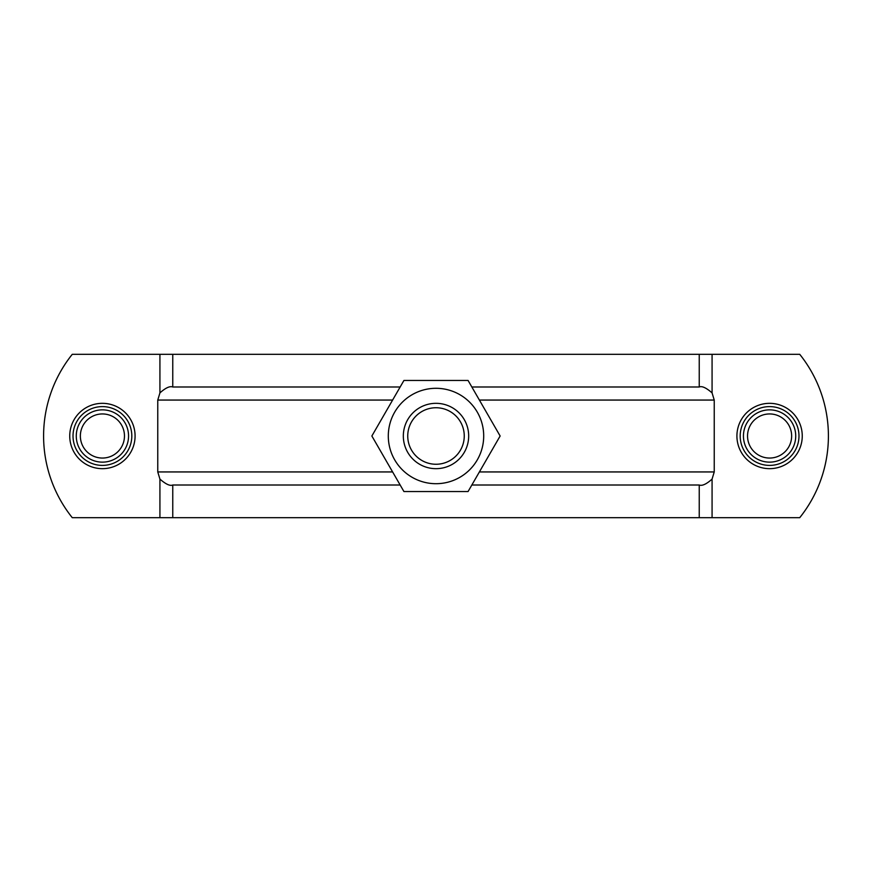 <?xml version="1.0" encoding="UTF-8"?>
<svg xmlns="http://www.w3.org/2000/svg" width="872" height="872" viewBox="0 0 872 872"><rect width="100%" height="100%" fill="white"/><g stroke="black" fill="none" stroke-linecap="round" stroke-linejoin="round"><path stroke-width="1.31" d="M468.068 380.454L500.136 436L468.068 491.546L403.932 491.546L371.864 436L403.932 380.454L468.068 380.454M483.698 436A47.698 47.698 0 0 0 412.151 394.689A47.698 47.698 0 0 0 412.151 477.311A47.698 47.698 0 0 0 483.698 436M464.253 436A28.253 28.253 0 0 1 421.874 460.471A28.253 28.253 0 0 1 421.874 411.53A28.253 28.253 0 0 1 464.253 436M468.678 436A32.678 32.678 0 0 0 419.661 407.704A32.678 32.678 0 0 0 419.661 464.296A32.678 32.678 0 0 0 468.678 436M400.161 485.006L172.765 485.006C170.062 486.195 165.778 484.222 159.925 479.099L157.767 471.937L157.767 400.063L159.925 392.901C165.582 387.844 169.866 385.871 172.765 386.994L400.161 386.994M471.839 386.994L699.235 386.994C701.938 385.805 706.222 387.778 712.075 392.901L714.233 400.063L714.233 471.937L712.075 479.099C706.418 484.156 702.134 486.129 699.235 485.006L471.839 485.006M795.722 436A26.138 26.138 0 0 0 756.514 413.361A26.138 26.138 0 0 0 756.514 458.639A26.138 26.138 0 0 0 795.722 436M791.645 436A22.051 22.051 0 0 1 758.564 455.097A22.051 22.051 0 0 1 758.564 416.903A22.051 22.051 0 0 1 791.645 436M128.555 436A26.138 26.138 0 0 0 89.347 413.361A26.138 26.138 0 0 0 89.347 458.639A26.138 26.138 0 0 0 128.555 436M124.467 436A22.051 22.051 0 0 1 91.386 455.097A22.051 22.051 0 0 1 91.386 416.903A22.051 22.051 0 0 1 124.467 436M740.186 436A29.408 29.408 0 0 0 784.288 461.462A29.408 29.408 0 0 0 784.288 410.538A29.408 29.408 0 0 0 740.186 436M799.733 517.685L72.267 517.685A130.691 130.691 0 0 1 72.267 354.315L799.733 354.315A130.691 130.691 -38.7 0 1 799.733 517.685M131.814 436A29.408 29.408 0 0 1 87.712 461.462A29.408 29.408 0 0 1 87.712 410.538A29.408 29.408 0 0 1 131.814 436M392.618 471.937L157.767 471.937M714.233 471.937L479.382 471.937M157.767 400.063L392.618 400.063M736.916 436A32.678 32.678 -90 0 0 785.923 464.296A32.678 32.678 -90 0 0 785.923 407.704A32.678 32.678 -90 0 0 736.916 436M712.075 392.901L712.075 354.315M712.075 479.099L712.075 517.685M135.084 436A32.678 32.678 0 0 0 86.077 407.704A32.678 32.678 0 0 0 86.077 464.296A32.678 32.678 0 0 0 135.084 436M159.925 354.315L159.925 392.901M159.925 479.099L159.925 517.685M479.382 400.063L714.233 400.063M172.765 485.006L172.765 517.685M699.235 485.006L699.235 517.685M172.765 354.315L172.765 386.994M699.235 354.315L699.235 386.994"/></g></svg>
